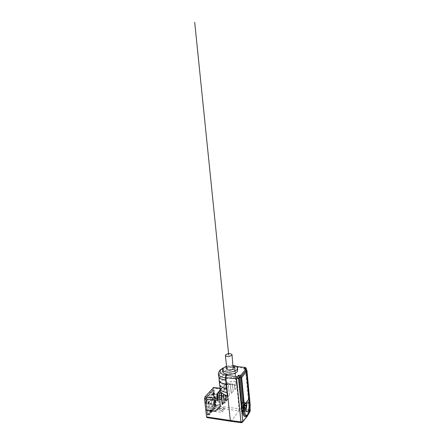 <?xml version="1.0" encoding="UTF-8"?>
<svg xmlns="http://www.w3.org/2000/svg" width="445" height="445" viewBox="0 0 445 445"><rect width="100%" height="100%" fill="white"/><g stroke="black" fill="none" stroke-linecap="round" stroke-linejoin="round"><path stroke-width="0.33" stroke-dasharray="2.23 1.67" d="M207.715 414.618L205.94 398.92L206.091 398.258L213.138 390.154L215.002 406.196L207.96 414.807L207.409 414.707L207.77 414.99L214.918 406.352M220.03 387.356L220.898 385.754C224.241 382.661 229.192 381.32 235.755 381.743L236.345 381.738L235.811 381.676L236.178 385.314L234.665 385.159L234.504 384.597L234.949 389.731L236.651 388.073L236.951 387.183L239.11 408.699L238.709 410.852L215.419 407.52L215.786 405.707L213.556 387.534M215.419 407.52L207.081 417.638M214.991 399.048L224.096 400.088L229.431 395.071L228.318 384.33L227.734 383.529L229.72 383.74L230.304 384.536L228.318 384.33M229.431 395.071L224.514 399.849M229.375 395.138L228.274 384.502L226.733 384.347L224.87 384.853L225.298 388.941L217.293 398.687M224.569 399.782L223.685 400.044L215.046 398.981M232.073 383.918L232.462 384.936L230.504 384.736L229.67 384.002L230.271 384.024L230.415 384.602L231.211 393.347L233.191 391.433L232.507 384.764L232.073 383.918L234.504 384.597M230.577 421.248L231.044 421.17L234.966 416.259L238.709 410.852L249.022 412.165L245.851 417.688L241.184 422.672M220.598 391.973L219.724 393.141L219.263 395.266L220.381 406.285M217.399 398.397L216.843 394.387M225.298 388.941L227.295 389.77L213.806 388.212M224.87 384.853L225.598 383.69M225.615 383.685L226.143 383.551L225.615 383.685L223.373 386.332L226.672 384.758L229.386 384.102L232.09 384.102M226.683 384.869L227.69 383.701L228.274 384.502M229.509 384.124L229.592 383.857L227.734 383.529M227.606 383.651L226.672 384.758M235.811 381.676C229.164 381.248 224.147 382.605 220.764 385.737L219.991 387.011M234.61 384.73L235.755 385.27M220.158 389.926L223.373 386.332M220.08 390.671L220.08 390.209M224.191 402.597L223.618 394.226M226.511 375.196L225.938 377.866L228.062 398.247L227.818 399.104M236.651 388.073L236.896 387.256L236.345 381.738M236.601 388.14L235.043 389.648L234.587 385.131L235.11 389.581M234.949 389.731L234.387 384.385M233.191 391.433L232.462 384.936M231.211 393.347L230.382 384.552L230.21 383.929L229.826 383.996M233.136 391.5L231.305 393.269L230.427 384.703L231.372 393.202M236.289 381.799L234.916 367.464L234.026 366.541L234.309 366.246L234.943 367.136L236.896 387.256M215.786 405.707L249.384 410.123L249.022 412.165L249.745 412.014L249.011 413.472M250.073 403.298L249.606 402.947C249.962 407.854 249.289 411.836 247.581 414.885L246.68 415.769L247.581 414.885C249.256 411.814 249.895 407.831 249.5 402.931L249.061 402.525C249.478 407.82 248.783 412.131 246.969 415.446L246.741 415.747M222.784 371.052L223.345 370.073C225.548 368.115 228.836 367.253 233.202 367.492C235.856 367.898 237.374 368.605 237.758 369.611M246.168 369.044L246.892 370.056M245.701 369.022L245.874 369.634L246.33 369.845L245.829 369.144M245.067 367.42L245.351 368.249L234.943 367.136M241.652 377.566L246.619 371.458M244.322 404.805L241.39 377.555M246.346 371.464L246.38 371.809M242.347 402.586C240.517 404.778 240.828 412.432 242.686 411.041L243.137 410.596C244.95 408.338 244.628 400.784 242.77 402.174L242.347 402.586M243.104 410.257L242.731 410.635C241.012 412.053 240.684 404.967 242.38 402.925L242.809 402.519C244.489 401.39 244.744 408.226 243.104 410.257M246.647 404.093C246.33 403.098 245.896 402.831 245.345 403.292L245.829 405.89L243.326 405.762L243.137 404.778L242.837 405.189L242.442 407.175L244.338 407.937L245.134 406.635L244.945 403.832L244.11 408.822C244.355 410.601 244.85 411.197 245.612 410.618L244.489 410.613L244.839 410.134L245.968 410.168M245.345 403.292L244.138 402.986L243.788 403.459L244.806 403.676L243.927 408.877C244.149 410.585 244.617 411.247 245.34 410.863L245.495 410.729M245.907 406.98L245.818 408.115M242.442 407.175L242.519 407.937L242.976 407.542L243.165 408.527L243.471 408.109L244.706 408.76L244.839 410.134M243.471 408.109L243.61 406.463L245.924 406.813M243.532 405.701L243.782 405.367L243.61 406.463M244.138 402.986L244.272 404.366L243.137 404.778M245.89 405.823L246.207 405.395M246.508 404.983L243.782 405.367M243.854 406.129L246.063 406.012M242.837 405.189L244.272 404.366M243.788 403.459L243.921 404.839M245.612 410.618L245.267 408.032L244.439 408.944L242.519 407.937M244.439 408.944L244.338 407.937M244.706 408.76L244.355 409.244L243.165 408.527M244.355 409.244L244.489 410.613M207.22 417.538L241.613 422.594L242.809 421.81M233.085 365.478L226.533 366.129M226.816 368.855L227.056 368.443C229.442 367.008 231.545 366.93 233.364 368.21M218.69 374.913L219.48 373.666C222.889 370.635 227.929 369.305 234.604 369.689L235.144 369.745M235.088 369.806L234.548 369.751C227.957 369.378 222.978 370.685 219.613 373.683L218.656 375.886M218.701 376.286L218.912 376.909C219.83 378.561 222.088 379.618 225.693 380.08L226.244 380.147M219.168 379.285L220.041 377.722C223.401 374.69 228.368 373.372 234.954 373.761L235.488 373.817M235.544 373.755L235.01 373.694C228.341 373.299 223.312 374.634 219.908 377.705L219.129 378.945M219.452 383.334L220.342 381.727C223.729 378.628 228.752 377.282 235.411 377.694L235.945 377.749M235.889 377.816L235.355 377.755C228.78 377.349 223.818 378.678 220.475 381.743L219.524 384.002M219.569 384.413L219.786 385.053C220.703 386.75 222.956 387.84 226.549 388.329L227.1 388.39M216.971 393.792L220.069 390.471M206.224 398.52L208.01 414.339L214.796 406.101L213.238 390.738L206.224 398.52L207.542 398.687L214.529 390.894L216.081 406.274L209.284 414.556L207.542 398.687M209.106 401.59L209.156 402.475L209.278 401.485L208.928 401.223L208.282 403.192L208.004 402.208L208.182 403.787L208.905 401.618L209.367 401.624L209.067 401.535M213.127 392.668C212.499 394.153 212.543 395.06 213.261 395.405L213.411 395.277C214.034 393.792 213.989 392.879 213.272 392.54L213.127 392.668M215.513 401.713L214.368 403.092L215.235 402.38L215.408 402.792L215.513 401.713L214.401 403.381M211.397 411.085L213.895 408.048L224.291 409.422L221.944 412.398L211.397 411.085L211.197 409.283L213.7 406.257L213.895 408.048M210.318 409.884C209.684 411.391 209.723 412.309 210.441 412.654L210.613 412.498C211.247 410.996 211.203 410.073 210.491 409.739L210.318 409.884M215.241 401.012L214.763 396.634L213.967 397.574L224.452 398.948L224.903 403.187L225.593 402.319L215.241 401.012L214.446 401.963L213.967 397.574M208.928 408.566L208.427 404.11L209.256 403.131L209.751 407.581L208.928 408.566L219.546 409.867L219.079 405.562L208.427 404.11M212.348 394.02L209.823 396.951L210.029 398.776L220.614 399.994L220.436 398.342L222.812 395.472L212.348 394.02L212.549 395.828L210.029 398.776M211.475 398.959C209.617 400.923 209.984 407.843 211.87 406.474L212.271 406.113C214.062 404.166 213.784 397.507 211.954 398.57L211.475 398.959M208.989 402.336L209.389 402.108L209.133 401.69M209.022 402.658L209.25 402.369M209.278 401.485L209.562 401.696M209.25 401.357L209.545 401.518M209.183 401.229L209.512 401.39M209.111 401.179L209.445 401.268M209.195 401.262L208.872 401.295M208.8 401.418L209.133 401.329M208.722 401.64L209.061 401.451M208.699 401.735L208.983 401.674M208.366 403.031L208.555 402.408M208.816 402.441L208.961 401.768M208.004 402.208L208.416 402.069L208.282 403.192M208.538 402.992L208.633 403.532L208.182 403.787M208.444 403.821L208.266 402.241M208.866 401.707L208.622 402.697M208.883 402.731L208.8 403.031M213.672 395.305L213.522 395.438C212.805 395.093 212.76 394.181 213.383 392.701L213.533 392.573C214.251 392.913 214.295 393.819 213.672 395.305M213.4 392.813C212.827 394.17 212.866 395.004 213.522 395.316L213.661 395.199C214.229 393.836 214.19 393.002 213.533 392.696L213.4 392.813M213.4 395.166L213.261 395.282C212.604 394.971 212.565 394.137 213.138 392.779L213.272 392.662C213.928 392.974 213.973 393.803 213.4 395.166M213.049 393.107L213.155 394.042L213.978 393.419L213.411 394.075L213.311 393.141L212.999 393.163L213.311 393.141M213.728 393.497L213.166 394.153L213.216 395.149L212.999 393.163M212.849 394.832L212.827 394.114L212.899 394.776M213.083 394.932L212.938 393.608L213.344 394.965L213.033 394.993L212.888 393.669L213.033 394.993M213.989 393.53L213.166 394.153M213.422 394.187L213.266 395.093M213.216 395.149L213.261 393.196M214.657 403.415L215.235 402.38M215.291 402.931L215.664 402.831L215.402 402.575M215.491 402.414L215.552 402.964M215.502 402.024L215.419 402.319M224.291 409.422L224.119 407.798L221.771 410.763L221.944 412.398M224.119 407.798L213.7 406.257M221.771 410.763L211.197 409.283M210.874 412.537L210.702 412.687C209.99 412.348 209.945 411.425 210.58 409.923L210.752 409.773C211.464 410.112 211.503 411.03 210.874 412.537M210.596 410.034C210.012 411.408 210.051 412.254 210.702 412.565L210.863 412.426C211.442 411.047 211.403 410.207 210.752 409.901L210.596 410.034M210.602 412.387L210.441 412.526C209.79 412.215 209.751 411.375 210.335 409.995L210.491 409.862C211.141 410.168 211.18 411.013 210.602 412.387M210.129 410.846L210.279 412.176M210.413 412.387L210.357 411.386L210.936 410.691L210.346 411.275L210.24 410.334L210.463 412.326M210.04 412.087L209.962 411.425M210.229 412.237L210.079 410.907M210.674 412.426L210.19 410.396M210.24 410.334L210.607 411.308L210.924 410.579M210.936 410.691L210.724 412.365M210.018 411.364L210.352 412.064M214.763 396.634L225.148 398.091L225.593 402.319M225.148 398.091L224.452 398.948M214.446 401.963L224.903 403.187M219.546 409.867L220.269 408.972L219.802 404.672L219.079 405.562M209.751 407.581L220.269 408.972M219.802 404.672L209.256 403.131M209.823 396.951L220.436 398.342M212.549 395.828L222.984 397.107L220.614 399.994M222.984 397.107L222.812 395.472M213.305 406.207L212.91 406.563C211.058 407.915 210.696 401.079 212.526 399.137L212.994 398.753C214.796 397.702 215.069 404.282 213.305 406.207M212.621 399.977C211.225 401.462 211.497 406.674 212.916 405.64L213.216 405.373C214.496 402.341 214.418 400.444 212.983 399.682L212.621 399.977M214.968 405.529L214.679 405.79C213.311 406.797 213.044 401.729 214.39 400.283L214.74 399.994C216.131 400.734 216.209 402.58 214.968 405.529M215.069 401.14L214.696 401.101C213.867 402.236 213.734 403.431 214.295 404.689L214.657 404.716C215.491 403.593 215.625 402.397 215.069 401.14M205.796 403.559L205.646 400.856L206.007 400.166L206.586 400.033C207.125 401.017 207.053 402.147 206.374 403.42L205.796 403.559M205.818 400.355C206.753 400.333 206.858 401.273 206.135 403.17L205.479 403.087L205.818 400.355M249.061 402.525L245.885 369.461L246.33 369.828L249.5 402.931M245.89 369.478L246.435 369.856L249.606 402.947M205.94 398.92L205.635 399.004L207.164 414.846L207.687 415.252L207.96 414.807M207.687 415.252L214.857 406.296L213.266 390.07L212.766 389.625L205.707 397.719L205.384 399.137L207.164 414.846M214.651 406.791L214.952 405.412M227.69 383.707L226.143 383.551L226.733 384.347L227.295 389.77M234.276 384.296L234.465 384.964L232.507 384.764M224.847 384.83L220.197 390.315M219.836 388.357L225.281 388.963M227.562 383.824L226.016 383.668L224.169 385.848M236.707 385.376L236.178 385.314M230.148 384.091L229.676 384.163M230.844 384.029L229.72 383.74L229.386 384.102M250.279 410.88L249.384 410.123L245.351 368.249L246.269 368.866M234.192 366.352L236.746 366.636M233.202 367.492L234.026 366.541L233.486 366.485C229.587 366.179 226.082 366.758 222.973 368.226M245.885 369.456L246.152 369.033M246.23 369.061L250.007 408.393M245.885 410.19L246.753 405.022C246.547 403.387 246.102 402.703 245.412 402.981L245.201 403.142M245.79 407.854L243.409 407.492M243.198 405.395L245.562 405.517M245.162 406.057L242.898 405.807M242.692 406.836L244.967 407.092M245.062 408.093L242.77 407.603M243.104 407.904L245.395 408.399M233.486 366.485L234.376 367.409C227.695 367.036 222.65 368.36 219.235 371.375C218.261 372.476 218.022 373.561 218.523 374.623M234.916 367.464L234.376 367.409L234.604 369.689M235.01 373.694L235.411 377.694M235.355 377.755L235.755 381.743M234.548 369.751L234.954 373.761M205.707 397.719L205.384 399.137M213.266 390.07L212.91 389.92L205.857 398.019L206.091 398.258M215.057 405.712L213.372 390.36M213.138 390.154L212.766 389.625M207.448 399.093L206.135 398.926M216.164 405.879L214.879 405.707M213.238 390.738L214.529 390.894M214.796 406.101L216.081 406.274M209.317 414.523L208.01 414.339M207.86 414.223L209.172 414.406M214.384 390.771L213.094 390.61M219.819 388.224L225.443 388.841M245.406 368.988L245.874 369.634L249.05 402.697L248.427 411.886C247.971 413.655 247.387 414.951 246.675 415.769L246.675 415.769M242.686 411.041L246.586 411.569M242.77 402.174L247.548 402.786M245.518 410.729L242.731 410.635M246.658 404.066L245.412 402.981L242.809 402.519M243.476 405.768L245.835 405.89M245.151 408.015L242.859 407.525M250.034 408.132L246.285 369.077M236.534 366.491L234.309 366.246M237.663 368.605L237.552 367.52M231.979 354.487L232.023 354.943M234.165 366.419L233.625 366.363C229.859 366.074 226.394 366.597 223.229 367.932M218.951 377.254L218.912 376.909M219.819 385.403L219.786 385.053M215.002 406.196L213.322 390.176M209.284 414.556L207.971 414.367M214.412 390.743L213.122 390.588M212.91 406.563L211.87 406.474M212.994 398.753L211.954 398.57M214.679 405.79L212.916 405.64M214.74 399.994L212.983 399.682M206.207 399.999L214.696 401.101M206.168 403.593L214.657 404.716"/><path stroke-width="0.67" d="M230.577 421.248L207.081 417.638L206.547 416.948L204.561 398.809L204.995 396.89L213.556 387.534M241.98 422.605L241.485 422.711L240.945 421.943L230.315 420.481L230.899 421.293L241.184 422.672M206.547 416.948L230.315 420.481L228.007 398.32L227.707 399.226L225.977 400.895L225.693 395.377L223.663 394.081L223.462 395.744L224.191 402.614L222.183 404.544L221.332 395.46L222.467 404.26L224.191 402.597M222.183 404.544L221.215 395.472L219.19 395.227L220.381 406.285L215.03 411.269L205.762 410.023M215.458 411.03L205.824 409.951M215.513 410.957L220.381 406.268M204.561 398.809L218.295 400.656L217.293 398.687M216.843 394.387L217.688 395.077L218.295 400.656M219.991 387.011L220.075 389.13C221.004 390.871 223.29 391.995 226.922 392.501L227.406 392.557M219.63 393.13L217.744 392.968L220.158 389.926M220.598 391.973L220.08 390.671L218.15 392.952L217.688 395.077L219.196 395.255M223.618 394.226L220.637 391.934L219.652 393.096L219.19 395.227M227.796 396.306L225.693 395.377M225.793 395.527L226.155 400.711L227.707 399.226M228.007 398.32L225.854 377.655L226.338 375.396L227.378 374.195C225.003 373.9 223.507 373.216 222.901 372.142L222.784 371.052M227.395 392.479L226.978 392.429C223.39 391.928 221.137 390.821 220.214 389.102L220.03 387.356M225.854 377.655L236.629 378.806L237.074 376.665L226.338 375.396M250.073 403.298C250.363 406.713 249.984 409.934 248.95 412.96C247.737 415.124 246.981 416.058 246.68 415.769C245.062 416.464 243.994 414.99 243.482 411.364L240.039 377.516L239.082 377.766L240.144 377.544L240.617 375.485L245.924 369.044L246.875 370.223L246.591 369.878L241.357 376.281L240.617 375.485L238.52 375.241L240.039 377.527L239.082 377.749L238.52 375.241L237.074 376.665L238.526 378.339L236.629 378.806L240.945 421.943L242.831 421.465L247.075 416.548L250.24 411.019L250.007 408.393M246.741 415.747C244.639 417.632 243.204 416.253 242.436 411.592L239.082 377.766M237.663 368.605L237.38 371.614C235.244 373.661 231.912 374.518 227.378 374.195M246.591 369.878L245.829 369.144L243.765 368.916L245.701 369.022M245.406 368.988L246.168 369.044M249.222 398.603L246.619 371.458L241.652 377.566L244.361 405.184L249.222 398.603L244.322 404.805M247.915 411.236C249.628 408.983 249.283 401.407 247.548 402.786L247.136 403.203C245.295 405.362 245.495 413.055 247.465 411.686L247.915 411.236M241.357 376.275L241.101 377.304L240.144 377.544L243.482 411.364L244.422 411.108C245.123 415.213 246.385 416.281 248.21 414.306C249.767 411.497 250.379 407.854 250.046 403.365L246.875 370.223M245.829 369.144L243.765 368.916L244.678 367.509L246.23 369.061M236.746 366.636L245.067 367.42M242.436 411.592L243.376 411.347C243.721 414.15 244.516 415.691 245.751 415.969M246.38 371.809L248.95 398.553M245.968 410.168L246.83 405.111L246.647 404.093M245.818 408.115L246.007 410.068L246.836 405.095M246.207 405.395L246.508 404.983L246.602 405.985L245.907 406.98M246.063 406.012L246.602 405.985M250.24 411.019L249.784 411.992M241.985 422.605L242.831 421.465M226.533 366.129L223.134 368.037L222.684 370.09C223.807 373.138 234.815 372.693 237.168 369.495L237.552 367.52C236.94 366.446 235.45 365.762 233.085 365.478M232.023 354.943L233.186 369.077C230.805 370.524 228.697 370.607 226.867 369.333L226.816 368.855M225.637 354.748L225.443 355.599C227.278 356.807 229.398 356.718 231.795 355.327L231.979 354.487C230.16 353.28 228.046 353.369 225.637 354.748M226.116 380.208L225.632 380.152C221.983 379.68 219.696 378.606 218.768 376.937L218.69 374.913M218.656 375.886L218.701 376.286M226.538 384.257L226.121 384.213C222.522 383.735 220.264 382.661 219.346 380.987L219.168 379.285M226.549 384.335L226.066 384.28C222.422 383.796 220.136 382.711 219.207 381.015L219.129 378.945M226.978 388.452L226.494 388.396C222.856 387.901 220.57 386.794 219.641 385.081L219.452 383.334M219.524 384.002L219.569 384.413M225.587 395.143L225.977 400.895M221.966 393.163L221.415 395.433L222.289 404.444M217.727 392.974L216.971 393.792M222.35 393.452L221.916 393.475L221.527 395.438M228.708 355.038L194.699 22.25M225.482 395.026L225.459 395.989L223.462 395.744M213.127 387.612L219.836 388.357M217.26 398.353L204.995 396.89M227.317 396.245L226.922 392.501M226.889 396.189L225.776 396.056L226.255 400.611M238.542 378.272L239.082 377.744M242.803 421.448L238.526 378.339M246.903 370.168L250.046 403.365M236.534 366.491L244.783 367.409C245.785 367.653 246.274 368.071 246.246 368.655L246.224 368.966M244.422 411.108L241.101 377.304M250.034 408.132L250.251 410.952M226.511 375.196L225.96 375.135C220.676 374.251 218.951 372.471 220.792 369.801L222.973 368.226M225.632 380.152L225.387 377.805L225.96 375.135M218.768 376.937L218.523 374.623C219.446 376.281 221.738 377.338 225.387 377.805L225.871 377.861M226.121 384.213L225.698 380.158M226.494 388.396L226.066 384.28M226.978 392.429L226.561 388.402M223.468 395.777L221.421 395.549M221.894 393.074L221.332 395.46L221.766 393.402M221.671 393.341L219.652 393.096M217.344 399.126L216.854 394.654C216.587 394.309 216.887 393.747 217.744 392.968M213.261 387.5L219.819 388.224M220.331 391.517L220.075 389.13M246.586 411.569L247.465 411.686M246.658 404.066L246.836 405.067M250.279 410.88L249.795 411.97M249.011 413.472L242.809 421.81M222.901 372.142L222.684 370.09M225.443 355.599L226.867 369.333M223.229 367.932L220.336 369.817C218.756 371.848 218.156 373.45 218.523 374.623M219.346 380.987L218.951 377.254M219.641 385.081L219.207 381.015M220.214 389.102L219.819 385.403"/></g></svg>
